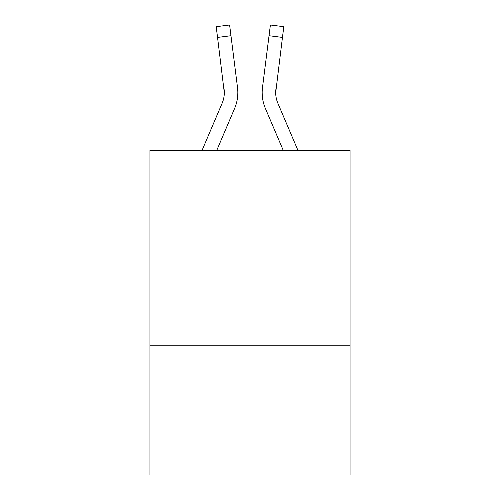 <?xml version="1.0" encoding="UTF-8"?>
<svg xmlns="http://www.w3.org/2000/svg" width="500" height="500" viewBox="0 0 500 500"><rect width="100%" height="100%" fill="white"/><g stroke="black" fill="none" stroke-linecap="round" stroke-linejoin="round"><path stroke-width="0.75" d="M350.062 209.975L350.062 150.481L149.938 150.481L149.938 209.975L350.062 209.975L350.062 475L149.938 475L149.938 209.975M350.062 345.194L149.938 345.194M216.713 150.481L234.587 108.5A40.562 40.562 -33.8 0 0 237.512 87.525L230.969 35.731L217.55 37.425L216.194 26.694L229.613 25L230.969 35.731M202.019 150.481L222.15 103.2A27.044 27.044 -30.7 0 0 224.306 92.656L217.55 37.425M237.781 94.575L237.831 92.925L237.781 94.575M237.306 85.9L237.512 87.525M297.981 150.481L277.85 103.2A27.044 27.044 30.7 0 1 275.694 92.656L282.45 37.425L269.031 35.731L270.387 25L283.806 26.694L282.45 37.425M283.288 150.481L265.413 108.5A40.562 40.562 33.8 0 1 262.488 87.525L269.031 35.731M275.725 93.931L275.906 89.219A27.044 27.044 33.8 0 0 277.85 103.2A27.044 27.044 33.8 0 1 275.694 92.656A27.044 27.044 33.8 0 0 277.85 103.2A27.044 27.044 33.8 0 1 275.694 92.656A27.044 27.044 33.8 0 0 277.85 103.2A27.044 27.044 33.8 0 1 275.694 92.656A27.044 27.044 33.8 0 0 277.85 103.2A27.044 27.044 33.8 0 1 275.694 92.656A27.044 27.044 33.8 0 0 277.85 103.2A27.044 27.044 33.8 0 1 275.694 92.656A27.044 27.044 33.8 0 0 277.85 103.2A27.044 27.044 33.8 0 1 275.694 92.656A27.044 27.044 33.8 0 0 277.85 103.2A27.044 27.044 33.8 0 1 275.694 92.656A27.044 27.044 33.8 0 0 277.85 103.2A27.044 27.044 33.8 0 1 275.694 92.656A27.044 27.044 33.8 0 0 277.85 103.2A27.044 27.044 33.8 0 1 275.694 92.656A27.044 27.044 33.8 0 0 277.85 103.2A27.044 27.044 33.8 0 1 275.694 92.656A27.044 27.044 33.8 0 0 277.85 103.2A27.044 27.044 33.8 0 1 275.694 92.656A27.044 27.044 33.8 0 0 277.85 103.2A27.044 27.044 33.8 0 1 275.694 92.656A27.044 27.044 33.8 0 0 277.85 103.2A27.044 27.044 33.8 0 1 275.694 92.656A27.044 27.044 33.8 0 0 277.85 103.2A27.044 27.044 33.8 0 1 275.694 92.656A27.044 27.044 33.8 0 0 277.85 103.2A27.044 27.044 33.8 0 1 275.694 92.656A27.044 27.044 33.8 0 0 277.85 103.2A27.044 27.044 33.8 0 1 275.694 92.656A27.044 27.044 33.8 0 0 277.85 103.2A27.044 27.044 33.8 0 1 275.694 92.656A27.044 27.044 33.8 0 0 277.85 103.2A27.044 27.044 33.8 0 1 275.694 92.656A27.044 27.044 33.8 0 0 277.85 103.2A27.044 27.044 33.8 0 1 275.694 92.656A27.044 27.044 33.8 0 0 277.85 103.2A27.044 27.044 33.8 0 1 275.694 92.656A27.044 27.044 33.8 0 0 277.85 103.2A27.044 27.044 33.8 0 1 275.694 92.656A27.044 27.044 33.8 0 0 277.85 103.2A27.044 27.044 33.8 0 1 275.694 92.656A27.044 27.044 33.8 0 0 277.85 103.2A27.044 27.044 33.8 0 1 275.694 92.656A27.044 27.044 33.8 0 0 277.85 103.2A27.044 27.044 33.8 0 1 275.694 92.656A27.044 27.044 33.8 0 0 277.85 103.2A27.044 27.044 33.8 0 1 275.694 92.656A27.044 27.044 33.8 0 0 277.85 103.2A27.044 27.044 33.8 0 1 275.694 92.656A27.044 27.044 33.8 0 0 277.85 103.2A27.044 27.044 33.8 0 1 275.694 92.656A27.044 27.044 33.8 0 0 277.85 103.2A27.044 27.044 33.8 0 1 275.694 92.656A27.044 27.044 33.8 0 0 277.85 103.2A27.044 27.044 33.8 0 1 275.694 92.656M222.15 103.2A27.044 27.044 -33.8 0 0 224.306 92.656A27.044 27.044 -33.8 0 1 222.15 103.2A27.044 27.044 -33.8 0 0 224.306 92.656A27.044 27.044 -33.8 0 1 222.15 103.2A27.044 27.044 -33.8 0 0 224.306 92.656A27.044 27.044 -33.8 0 1 222.15 103.2A27.044 27.044 -33.8 0 0 224.306 92.656A27.044 27.044 -33.8 0 1 222.15 103.2A27.044 27.044 -33.8 0 0 224.306 92.656A27.044 27.044 -33.8 0 1 222.15 103.2A27.044 27.044 -33.8 0 0 224.306 92.656A27.044 27.044 -33.8 0 1 222.15 103.2A27.044 27.044 -33.8 0 0 224.306 92.656A27.044 27.044 -33.8 0 1 222.15 103.2A27.044 27.044 -33.8 0 0 224.306 92.656A27.044 27.044 -33.8 0 1 222.15 103.2A27.044 27.044 -33.8 0 0 224.306 92.656A27.044 27.044 -33.8 0 1 222.15 103.2A27.044 27.044 -33.8 0 0 224.306 92.656A27.044 27.044 -33.8 0 1 222.15 103.2A27.044 27.044 -33.8 0 0 224.306 92.656A27.044 27.044 -33.8 0 1 222.15 103.2A27.044 27.044 -33.8 0 0 224.306 92.656A27.044 27.044 -33.8 0 1 222.15 103.2A27.044 27.044 -33.8 0 0 224.306 92.656A27.044 27.044 -33.8 0 1 222.15 103.2A27.044 27.044 -33.8 0 0 224.306 92.656A27.044 27.044 -33.8 0 1 222.15 103.2A27.044 27.044 -33.8 0 0 224.306 92.656A27.044 27.044 -33.8 0 1 222.15 103.2A27.044 27.044 -33.8 0 0 224.306 92.656A27.044 27.044 -33.8 0 1 222.15 103.2A27.044 27.044 -33.8 0 0 224.306 92.656A27.044 27.044 -33.8 0 1 222.15 103.2A27.044 27.044 -33.8 0 0 224.306 92.656A27.044 27.044 -33.8 0 1 222.15 103.2A27.044 27.044 -33.8 0 0 224.306 92.656A27.044 27.044 -33.8 0 1 222.15 103.2A27.044 27.044 -33.8 0 0 224.306 92.656A27.044 27.044 -33.8 0 1 222.15 103.2A27.044 27.044 -33.8 0 0 224.306 92.656A27.044 27.044 -33.8 0 1 222.15 103.2A27.044 27.044 -33.8 0 0 224.306 92.656A27.044 27.044 -33.8 0 1 222.15 103.2A27.044 27.044 -33.8 0 0 224.306 92.656A27.044 27.044 -33.8 0 1 222.15 103.2A27.044 27.044 -33.8 0 0 224.306 92.656A27.044 27.044 -33.8 0 1 222.15 103.2A27.044 27.044 -33.8 0 0 224.306 92.656A27.044 27.044 -33.8 0 1 222.15 103.2A27.044 27.044 -33.8 0 0 224.306 92.656A27.044 27.044 -33.8 0 1 222.15 103.2A27.044 27.044 -33.8 0 0 224.306 92.656A27.044 27.044 -33.8 0 1 222.15 103.2A27.044 27.044 -33.8 0 0 224.306 92.656A27.044 27.044 -33.8 0 1 222.15 103.2A27.044 27.044 -33.8 0 0 224.306 92.656L224.094 89.219A27.044 27.044 -33.8 0 1 222.15 103.2M237.831 92.587L237.781 94.588L237.831 92.587M262.219 94.588L262.169 92.587M262.488 87.525L262.694 85.9M283.806 26.694L270.387 25M216.194 26.694L229.613 25"/></g></svg>
